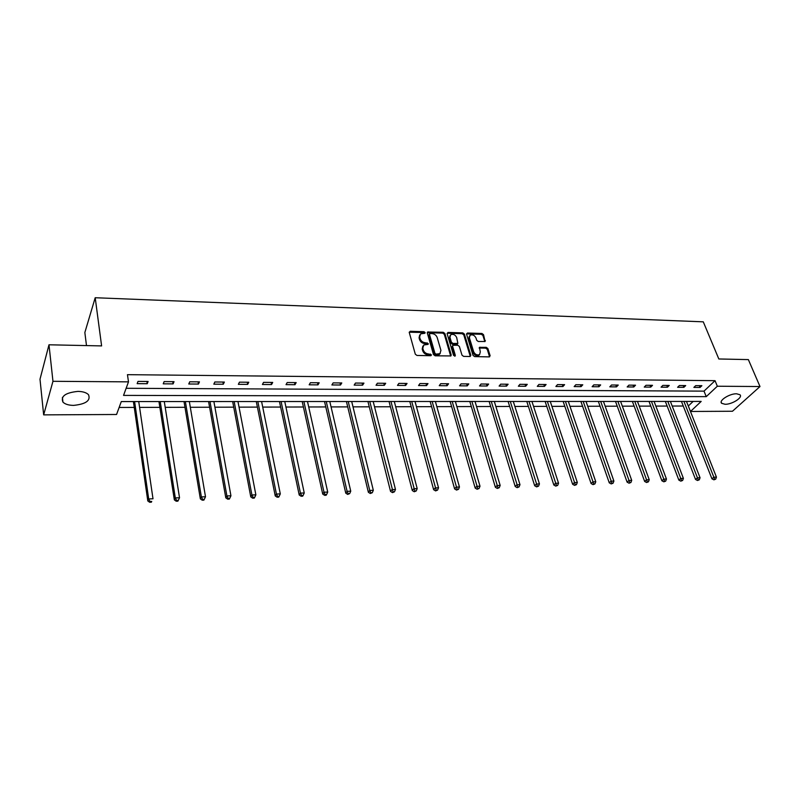 <?xml version="1.0" encoding="UTF-8"?>
<svg xmlns="http://www.w3.org/2000/svg" width="800" height="800" viewBox="0 0 800 800"><rect width="100%" height="100%" fill="white"/><g stroke="black" fill="none" stroke-linecap="round" stroke-linejoin="round"><path stroke-width="1.2" d="M425.11 332.56L423.97 331.7L410.22 331.28L409.25 332.44L415.3 354.2L416.96 355.45L430.83 355.72L431.5 354.89L428.56 353.99C425.97 353.7 424.22 352.38 423.3 350.02L422.79 348.2L423.76 345.01L428.08 344.36L428.29 343.67L425.37 342.76C422.79 342.46 421.04 341.14 420.13 338.81L419.62 337.01L420.57 333.89L424.91 333.24L425.11 332.56M424.54 333.36L423.41 332.53L409.2 332.19M430.92 355.71L427.99 354.81L428.56 353.99M427.72 344.48L424.8 343.59L425.37 342.76M725.09 404.28L721.66 403.31C718.42 400.69 729.58 393.52 736.59 393.78L739.96 394.75C743.16 397.43 732.03 404.51 725.09 404.28M73.61 405.39C68.66 405.32 65.1 404.23 62.94 402.11C60.5 396.24 65.5 392.67 77.95 391.39C82.87 391.49 86.38 392.59 88.48 394.67C90.9 400.54 85.95 404.11 73.61 405.39M469.4 336.11L468.79 338.61L473.06 352.57L473.66 351.76L469.38 337.8L470.12 335.2C472.59 334.31 474.55 335.24 476 337.99L476.71 340.29L478.3 341.5L485.1 341.51L483.53 334.66L481.95 333.47L467.43 333.02L466.55 334.15L473.03 355.38L474.64 356.6L489.27 356.89L490.13 355.73L487.88 348.54L486.28 347.34L479.48 347.35L480.3 351.91L479.57 354.7M473.66 351.76C475.09 354.52 477.05 355.46 479.53 354.59L479.67 354.49M43.66 414.87L40 379.23L48.99 344.79L101.61 345.91L95.2 297.73L703.28 321.83L718.83 358.98L748.36 359.6L760 386.54L732.47 411.25L690.49 411.47L701.18 401.42L121.29 401.57L116.56 414.49L43.66 414.87L52.96 381.3L128.49 381.86L123.54 395.4L706.25 396.64L717.33 386.23L760 386.54M48.99 344.79L52.96 381.3M126.14 388.29L704.01 391.13L715.04 380.67L127.46 374.67L128.49 381.86M715.04 380.67L717.33 386.23M444.89 333.51L443.27 332.29L427.59 332.01L427.3 332.98L433.5 354.57L435.14 355.81L450.91 355.94L451.21 354.93L444.89 333.51L444.31 334.33L442.7 333.11L427.26 332.72M448.01 332.43L462.78 332.88L464.38 334.09L470.84 355.33L469.95 356.5L463.6 356.38L461.98 355.15L459.37 346.45L457.76 345.23L452.91 345.3L452.62 346.29L455.32 355.37L455.11 356.08L453.54 355.34L447.1 333.57L448.01 332.43L447.43 333.26L462.19 333.7L462.78 332.88M95.2 297.73L84.85 332.53L86.49 345.59M137.15 383.65L147.24 383.72L148.11 381.48L138 381.4L137.15 383.65M163.23 383.83L173.11 383.89L174.04 381.67L164.13 381.6L163.23 383.83M188.78 384L198.47 384.06L199.45 381.87L189.74 381.79L188.78 384M213.82 384.17L223.32 384.23L224.36 382.06L214.84 381.98L213.82 384.17M238.37 384.33L247.68 384.39L248.77 382.24L239.44 382.17L238.37 384.33M262.43 384.49L271.56 384.56L272.71 382.43L263.55 382.36L262.43 384.49M286.03 384.65L294.99 384.71L296.18 382.6L287.2 382.54L286.03 384.65M309.18 384.81L317.97 384.87L319.2 382.78L310.4 382.71L309.18 384.81M331.89 384.96L340.51 385.02L341.78 382.95L333.15 382.89L331.89 384.96M354.17 385.11L362.63 385.17L363.94 383.12L355.47 383.06L354.17 385.11M376.03 385.26L384.33 385.31L385.69 383.29L377.38 383.22L376.03 385.26M397.49 385.4L405.64 385.46L407.04 383.45L398.87 383.39L397.49 385.4M418.56 385.55L426.56 385.6L427.99 383.61L419.98 383.55L418.56 385.55M439.25 385.68L447.1 385.74L448.57 383.76L440.7 383.7L439.25 385.68M459.56 385.82L467.27 385.87L468.78 383.92L461.05 383.86L459.56 385.82M479.51 385.96L487.09 386.01L488.62 384.07L481.03 384.01L479.51 385.96M499.11 386.09L506.55 386.14L508.12 384.22L500.66 384.16L499.11 386.09M518.36 386.22L525.68 386.27L527.27 384.36L519.95 384.31L518.36 386.22M537.29 386.35L544.48 386.39L546.1 384.51L538.9 384.45L537.29 386.35M555.88 386.47L562.95 386.52L564.6 384.65L557.52 384.59L555.88 386.47M574.16 386.59L581.11 386.64L582.78 384.79L575.82 384.73L574.16 386.59M592.13 386.71L598.96 386.76L600.66 384.92L593.82 384.87L592.13 386.71M609.8 386.83L616.51 386.88L618.24 385.06L611.51 385.01L609.8 386.83M627.17 386.95L633.78 387L635.52 385.19L628.91 385.14L627.17 386.95M644.26 387.07L650.76 387.11L652.52 385.32L646.02 385.27L644.26 387.07M661.07 387.18L667.46 387.22L669.24 385.45L662.85 385.4L661.07 387.18M677.6 387.29L683.89 387.33L685.7 385.57L679.4 385.52L677.6 387.29M693.87 387.4L700.06 387.44L701.88 385.69L695.69 385.65L693.87 387.4M119.13 407.46L134.31 407.42M139.6 407.4L159.92 407.35M165.21 407.34L185.03 407.29M190.31 407.28L209.65 407.23M214.92 407.21L233.78 407.16M239.05 407.15L257.46 407.1M262.72 407.09L280.68 407.05M285.93 407.03L303.47 406.99M308.71 406.97L325.83 406.93M331.06 406.92L347.77 406.88M353 406.86L369.32 406.82M374.54 406.81L390.47 406.77M395.68 406.75L411.24 406.71M416.44 406.7L431.64 406.66M436.83 406.65L451.69 406.61M456.86 406.6L471.38 406.56M476.54 406.55L490.72 406.51M495.87 406.5L509.74 406.46M514.87 406.45L528.43 406.42M533.55 406.4L546.8 406.37M551.91 406.36L564.86 406.32M569.96 406.31L582.63 406.28M587.71 406.27L600.1 406.23M605.17 406.22L617.28 406.19M622.34 406.18L634.19 406.15M639.23 406.13L650.82 406.11M655.85 406.09L667.19 406.06M672.2 406.05L683.3 406.02M688.29 406.01L693.16 401.42M688.33 406.01L690.49 411.47M704.01 391.13L706.25 396.64M147.24 383.72L146.9 381.47M173.11 383.89L172.75 381.66M198.47 384.06L198.08 381.86M223.32 384.23L222.91 382.05M247.68 384.39L247.25 382.23M271.56 384.56L271.12 382.41M294.99 384.71L294.52 382.59M317.97 384.87L317.48 382.77M340.51 385.02L340.01 382.94M362.63 385.17L362.11 383.11M384.33 385.31L383.8 383.27M405.64 385.46L405.09 383.43M426.56 385.6L426 383.59M447.1 385.74L446.53 383.75M467.27 385.87L466.69 383.9M487.09 386.01L486.49 384.05M506.55 386.14L505.94 384.2M525.68 386.27L525.06 384.35M544.48 386.39L543.84 384.49M562.95 386.52L562.3 384.63M581.11 386.64L580.45 384.77M598.96 386.76L598.3 384.91M616.51 386.88L615.84 385.04M633.78 387L633.09 385.17M650.76 387.11L650.06 385.3M667.46 387.22L666.76 385.43M683.89 387.33L683.18 385.55M700.06 387.44L699.34 385.68M419.69 334.99L419.06 337.84L419.62 337.01M424.8 343.59C422.22 343.29 420.48 341.97 419.57 339.64L419.06 337.84M422.86 346.11L422.22 349.03L422.79 348.2M427.99 354.81C425.4 354.52 423.65 353.2 422.73 350.84L422.22 349.03M450.67 356.06L444.31 334.33M430.13 333.53L429.47 334.34L434.92 353.28L436.07 354.14L439.96 353.63L440.93 350.41L437.18 337.51C436.26 335.2 434.53 333.89 431.99 333.59L430.13 333.53M429.46 333.98L428.91 335.17L429.47 334.34M440.27 353.38L439.38 354.45L437.36 355L434.35 354.1L428.91 335.17M470.29 356.46L463.79 334.9L462.19 333.7M452.61 345.72L452.04 347.1L454.73 356.19L455.32 355.37M456.68 337.5C455.23 334.72 453.24 333.78 450.71 334.7L449.96 337.31L451.42 342.25L453.04 343.47L457.87 343.41L456.68 337.5M449.97 335.65L449.38 338.13L449.96 337.31M457.59 343.8L456.67 344.39L452.45 344.28L450.84 343.07L449.38 338.13M473.06 352.57C474.49 355.32 476.45 356.26 478.92 355.39M489.57 356.85L487.27 349.34L485.68 348.14L479.14 348.03M484.82 341.63L482.93 335.47L481.35 334.28L466.5 333.88M133.4 401.56L147.8 500.93L148.7 498.95L153 498.78L138.74 401.56M134.6 401.56L148.7 498.95L150.01 501.48L149.65 502.27L151.37 502.2L151.73 501.41L150.01 501.48M151.73 501.41L151.37 502.2M149.65 502.27L147.8 500.93M158.95 401.56L174.35 499.89L175.31 497.92L179.52 497.76L164.29 401.56M160.23 401.56L175.31 497.92L176.59 500.43L176.21 501.22L177.89 501.15L178.28 500.37L176.59 500.43M179.52 497.76L178.28 500.37M176.21 501.22L174.35 499.89M184.01 401.55L200.35 498.87L201.37 496.92L205.5 496.76L189.34 401.55M185.36 401.55L201.37 496.92L202.63 499.4L202.22 500.18L203.87 500.12L204.28 499.34L202.63 499.4M205.5 496.76L204.28 499.34M202.22 500.18L200.35 498.87M208.57 401.54L225.82 497.87L226.9 495.94L230.94 495.78L213.89 401.54M209.99 401.54L226.9 495.94L228.13 498.4L227.7 499.17L229.32 499.1L229.75 498.33L228.13 498.4M230.94 495.78L229.75 498.33M227.7 499.17L225.82 497.87M232.65 401.54L250.78 496.89L251.91 494.98L255.87 494.83L237.97 401.54M234.15 401.54L251.91 494.98L253.12 497.41L252.67 498.18L254.25 498.11L254.71 497.35L253.12 497.41M255.87 494.83L254.71 497.35M252.67 498.18L250.78 496.89M256.28 401.53L275.24 495.93L276.42 494.04L280.3 493.89L261.59 401.53M257.84 401.53L276.42 494.04L277.61 496.45L277.13 497.2L278.69 497.14L279.16 496.38L277.61 496.45M280.3 493.89L279.16 496.38M277.13 497.2L275.24 495.93M279.46 401.53L299.21 494.99L300.44 493.11L304.25 492.97L284.76 401.53M281.08 401.53L300.44 493.11L301.61 495.5L301.12 496.25L302.64 496.19L303.13 495.44L301.61 495.5M304.25 492.97L303.13 495.44M301.12 496.25L299.21 494.99M302.2 401.52L322.72 494.07L323.99 492.21L327.72 492.06L307.49 401.52M303.88 401.52L323.99 492.21L325.14 494.57L324.63 495.31L326.12 495.26L326.63 494.51L325.14 494.57M327.72 492.06L326.63 494.51M324.63 495.31L322.72 494.07M324.52 401.52L345.77 493.17L347.09 491.32L350.75 491.18L329.8 401.51M326.25 401.51L347.09 491.32L348.21 493.66L347.68 494.4L349.68 493.6L348.21 493.66M350.75 491.18L349.68 493.6M347.68 494.4L345.77 493.17M346.42 401.51L368.37 492.28L369.74 490.45L373.32 490.31L351.7 401.51M348.22 401.51L369.74 490.45L370.84 492.77L370.29 493.5L372.28 492.71L370.84 492.77M373.32 490.31L372.28 492.71M370.29 493.5L368.37 492.28M367.93 401.5L390.55 491.41L391.95 489.59L395.47 489.46L373.19 401.5M369.77 401.5L393.04 491.89L392.47 492.62L394.45 491.83L393.04 491.89M395.47 489.46L394.45 491.83M392.47 492.62L390.55 491.41M389.04 401.5L412.3 490.56L413.75 488.75L417.2 488.62L394.3 401.5M390.94 401.5L414.82 491.03L414.24 491.75L416.2 490.98L414.82 491.03M417.2 488.62L416.2 490.98M414.24 491.75L412.3 490.56M409.78 401.49L433.65 489.72L435.14 487.93L438.53 487.8L415.02 401.49M411.72 401.49L436.19 490.19L435.59 490.9L437.54 490.13L436.19 490.19M438.53 487.8L437.54 490.13M435.59 490.9L433.65 489.72M430.15 401.49L454.61 488.9L456.13 487.13L459.46 487L435.38 401.49M432.14 401.49L457.16 489.36L456.55 490.07L458.49 489.31L457.16 489.36M459.46 487L458.49 489.31M456.55 490.07L454.61 488.9M450.15 401.48L475.18 488.09L476.74 486.33L480 486.21L455.37 401.48M452.19 401.48L477.75 488.55L477.13 489.25L479.06 488.5L477.75 488.55M480 486.21L479.06 488.5M477.13 489.25L475.18 488.09M469.81 401.48L495.38 487.3L496.97 485.56L500.17 485.43L475.02 401.48M471.89 401.48L497.96 487.75L497.33 488.45L499.25 487.7L497.96 487.75M500.17 485.43L499.25 487.7M497.33 488.45L495.38 487.3M489.13 401.47L515.21 486.52L516.83 484.79L519.98 484.67L494.32 401.47M491.25 401.47L517.81 486.97L517.16 487.66L519.07 486.92L517.81 486.97M519.98 484.67L519.07 486.92M517.16 487.66L515.21 486.52M508.11 401.47L534.69 485.76L536.34 484.04L539.44 483.92L513.29 401.47M510.28 401.47L537.31 486.2L536.64 486.88L538.54 486.15L537.31 486.2M539.44 483.92L538.54 486.15M536.64 486.88L534.69 485.76M526.78 401.46L553.83 485.01L555.51 483.3L558.55 483.19L531.94 401.46M528.97 401.46L556.45 485.44L555.78 486.12L557.67 485.39L556.45 485.44M558.55 483.19L557.67 485.39M555.78 486.12L553.83 485.01M545.12 401.46L572.63 484.27L574.34 482.58L577.32 482.47L550.27 401.46M547.36 401.46L575.27 484.7L574.58 485.37L576.46 484.65L575.27 484.7M577.32 482.47L576.46 484.65M574.58 485.37L572.63 484.27M563.16 401.45L591.1 483.55L592.84 481.87L595.77 481.76L568.3 401.45M565.43 401.45L593.75 483.97L593.06 484.64L594.93 483.92L593.75 483.97M595.77 481.76L594.93 483.92M593.06 484.64L591.1 483.55M580.9 401.45L609.26 482.83L611.02 481.17L613.9 481.06L586.02 401.45M583.2 401.45L611.92 483.25L611.21 483.92L613.07 483.21L611.92 483.25M613.9 481.06L613.07 483.21M611.21 483.92L609.26 482.83M598.35 401.44L627.1 482.13L628.89 480.48L631.72 480.37L603.46 401.44M600.68 401.44L629.77 482.55L629.06 483.21L630.91 482.5L629.77 482.55M631.72 480.37L630.91 482.5M629.06 483.21L627.1 482.13M615.51 401.44L644.65 481.45L646.45 479.81L649.24 479.7L620.6 401.44M617.87 401.44L647.32 481.86L646.6 482.51L648.44 481.81L647.32 481.86M649.24 479.7L648.44 481.81M646.6 482.51L644.65 481.45M632.39 401.44L661.89 480.77L663.72 479.14L666.46 479.04L637.47 401.43M634.79 401.44L664.58 481.17L663.85 481.82L665.68 481.13L664.58 481.17M666.46 479.04L665.68 481.13M663.85 481.82L661.89 480.77M649.01 401.43L678.86 480.11L680.7 478.49L683.4 478.39L654.07 401.43M651.43 401.43L681.55 480.5L680.81 481.15L682.63 480.46L681.55 480.5M683.4 478.39L682.63 480.46M680.81 481.15L678.86 480.11M665.35 401.43L695.54 479.45L697.4 477.85L700.06 477.75L670.4 401.43M667.8 401.43L698.24 479.85L697.49 480.49L699.3 479.8L698.24 479.85M700.06 477.75L699.3 479.8M697.49 480.49L695.54 479.45M681.44 401.42L711.94 478.81L713.83 477.22L716.44 477.12L686.47 401.42M683.92 401.42L714.65 479.2L713.9 479.83L715.7 479.16L714.65 479.2M716.44 477.12L715.7 479.16M713.9 479.83L711.94 478.81M423.41 332.53L423.97 331.7M429.77 354.84L430.35 354.02M426.58 343.63L427.14 342.8M419.57 339.64L420.13 338.81M422.73 350.84L423.3 350.02M409.66 332.12L410.22 331.28M450.62 355.74L451.21 354.93M427.68 332.66L428.24 331.83M442.7 333.11L443.27 332.29M434.35 354.1L434.92 353.28M435.49 354.96L436.07 354.14M437.36 355L437.94 354.18M463.79 334.9L464.38 334.09M470.24 356.14L470.84 355.33M452.04 347.1L452.62 346.29M450.84 343.07L451.42 342.25M452.45 344.28L453.04 343.47M456.67 344.39L457.26 343.57M468.79 338.61L469.38 337.8M479.46 347.99L480.07 347.19M485.68 348.14L486.28 347.34M487.27 349.34L487.88 348.54M489.52 356.53L490.13 355.73M466.84 333.84L467.43 333.02M481.35 334.28L481.95 333.47M482.93 335.47L483.53 334.66M484.77 341.34L485.37 340.53M721.66 403.31L721.18 402.16M62.94 402.11L62.42 397.42M439.38 354.45L439.96 353.63M457.29 344.23L457.87 343.41"/></g></svg>
